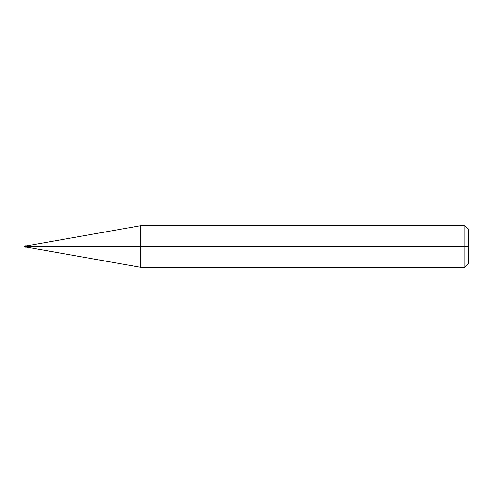 <?xml version="1.0" encoding="UTF-8"?>
<svg xmlns="http://www.w3.org/2000/svg" width="493" height="493" viewBox="0 0 493 493"><rect width="100%" height="100%" fill="white"/><g stroke="black" fill="none" stroke-linecap="round" stroke-linejoin="round"><path stroke-width="0.37" stroke-dasharray="2.46 1.85" d="M24.65 246.5L24.86 246.5C24.86 245.606 24.86 245.606 24.86 246.5C24.86 245.606 24.86 245.606 24.86 246.5L24.866 246.5C24.866 245.606 24.866 245.606 24.866 246.5C24.866 245.606 24.866 245.606 24.866 246.5L26.468 246.5C26.468 245.606 26.468 245.606 26.468 246.5C26.468 245.606 26.468 245.606 26.468 246.5C26.468 247.394 26.468 247.394 26.468 246.5L24.866 246.5C24.86 247.394 24.86 247.394 24.86 246.5L24.65 246.5M24.86 246.5C24.86 247.394 24.86 247.394 24.86 246.5C24.866 247.394 24.866 247.394 24.866 246.5L24.86 246.5C24.866 247.394 24.866 247.394 24.866 246.5M26.468 246.5C26.468 245.606 26.468 245.606 26.468 246.5L26.733 246.5C26.733 245.606 26.733 245.606 26.733 246.5C26.733 245.606 26.733 245.606 26.733 246.5L140.751 246.5L140.751 225.702L140.751 246.5L140.751 225.702L140.751 246.5L464.887 246.5L464.887 225.702L464.887 246.5L464.887 225.702L464.887 246.5L468.35 246.5L468.35 229.171L468.35 263.829L468.35 246.5L464.887 246.5L464.887 267.298L464.887 246.5L140.751 246.5L140.751 267.298L140.751 246.5L26.733 246.5C26.733 247.394 26.733 247.394 26.733 246.5L26.468 246.5C26.468 247.394 26.468 247.394 26.468 246.5C26.468 247.394 26.468 247.394 26.468 246.5M26.733 246.5C26.733 247.394 26.733 247.394 26.733 246.5M140.751 246.5L140.751 267.298L140.751 246.5M464.887 246.5L464.887 267.298L464.887 246.5M24.65 246.019L24.65 246.981"/><path stroke-width="0.74" d="M26.468 246.5C26.468 247.394 26.468 247.394 26.468 246.5C26.468 245.606 26.468 245.606 26.468 246.5L24.866 246.5C24.86 245.606 24.86 245.606 24.86 246.5L24.86 246.5C24.86 245.606 24.86 245.606 24.86 246.5C24.866 245.606 24.866 245.606 24.866 246.5L24.86 246.5C24.866 245.606 24.866 245.606 24.866 246.5C24.86 247.394 24.86 247.394 24.86 246.5C24.86 247.394 24.86 247.394 24.86 246.5L24.866 246.5C24.866 247.394 24.866 247.394 24.866 246.5C24.866 247.394 24.866 247.394 24.866 246.5L26.468 246.5C26.468 247.394 26.468 247.394 26.468 246.5C26.468 245.606 26.468 245.606 26.468 246.5C26.468 245.606 26.468 245.606 26.468 246.5C26.468 247.394 26.468 247.394 26.468 246.5L26.733 246.5C26.733 245.606 26.733 245.606 26.733 246.5L26.468 246.5M468.35 246.5L468.35 263.829L468.35 229.171L468.35 246.5L464.887 246.5L464.887 225.702L464.887 246.5L140.751 246.5L140.751 225.702L140.751 246.5L26.733 246.5C26.733 245.606 26.733 245.606 26.733 246.5C26.733 247.394 26.733 247.394 26.733 246.5C26.733 247.394 26.733 247.394 26.733 246.5L140.751 246.5L140.751 225.702L140.751 267.298L140.751 246.5L140.751 267.298L140.751 246.5L464.887 246.5L464.887 225.702L464.887 267.298L464.887 246.5L464.887 267.298L464.887 246.5L468.35 246.5L468.35 263.829L468.35 246.5M24.65 246.019L24.65 246.5L24.86 245.81L26.733 245.81L140.751 225.702L464.881 225.702M24.65 246.981L24.65 246.5L24.86 247.19L26.733 247.19L140.751 267.298L464.881 267.298M464.887 225.702L468.35 229.171M464.887 267.298L468.35 263.829"/></g></svg>
